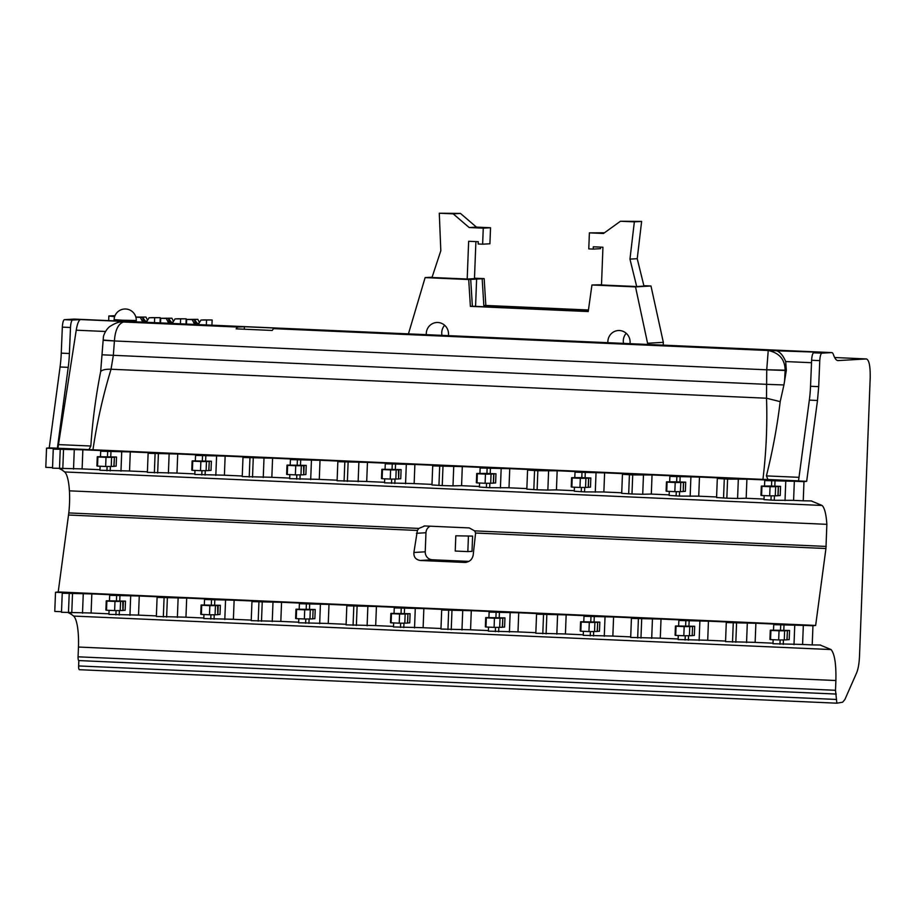<?xml version="1.0" encoding="UTF-8"?>
<svg xmlns="http://www.w3.org/2000/svg" width="916" height="916" viewBox="0 0 916 916"><rect width="100%" height="100%" fill="white"/><g stroke="black" fill="none" stroke-linecap="round" stroke-linejoin="round"><path stroke-width="1.37" d="M803.321 625.376L773.722 624.678L803.321 625.376L802.588 644.452L773.047 643.73M802.13 644.463L812.217 644.91L812.95 625.777L815.652 625.433L58.212 591.942L68.517 515.021A32.071 7.614 -87.5 0 0 68.78 512.937A32.071 7.614 -87.5 0 0 69.536 502.987A32.071 7.614 -87.5 0 0 69.421 490.839A32.071 7.614 -87.5 0 0 64.647 471.958L822.087 505.449C824.583 507.865 826.175 514.162 826.862 524.33L825.946 548.512L475.599 533.032L473.183 555.096C472.255 559.619 469.45 562.069 464.744 562.435L420.272 560.477L432.341 559.768A7.637 7.42 86.7 0 1 425.23 551.81L425.963 532.746A7.637 7.42 86.7 0 1 430.119 526.196M61.521 611.716L54.777 611.419L55.51 592.286L812.95 625.777M90.65 612.999L108.958 613.812M138.087 615.105L156.384 615.907M185.513 617.201L203.821 618.002M232.95 619.296L251.247 620.109M280.376 621.392L298.685 622.204M327.814 623.487L346.111 624.3M375.239 625.582L393.548 626.395M422.677 627.689L440.985 628.49M470.114 629.784L488.411 630.586M517.54 631.88L535.849 632.693M564.977 633.975L583.274 634.788M612.403 636.07L630.712 636.883M659.841 638.166L678.138 638.979M707.267 640.273L725.575 641.074M754.704 642.368L773.012 643.181M471.293 610.697L441.695 609.999L471.293 610.697L470.561 629.773L441.02 629.052M566.157 614.888L536.558 614.201L566.157 614.888L565.424 633.964L535.883 633.242M613.583 616.995L583.984 616.296L613.583 616.995L612.85 636.059L583.32 635.349M661.02 619.09L631.422 618.392L661.02 619.09L660.287 638.166L630.746 637.444M708.446 621.185L678.848 620.487L708.446 621.185L707.713 640.261L678.183 639.54M755.883 623.281L726.285 622.582L755.883 623.281L755.15 642.356L725.621 641.635M518.719 612.793L489.121 612.094L518.719 612.793L517.987 631.868L488.457 631.147M91.829 593.923L62.231 593.225L91.829 593.923L91.096 612.999L61.567 612.277M139.266 596.018L109.668 595.32L139.266 596.018L138.534 615.094L108.993 614.373M186.692 598.114L157.094 597.415L186.692 598.114L185.959 617.189L156.43 616.468M234.13 600.209L204.531 599.511L234.13 600.209L233.397 619.285L203.856 618.563M281.555 602.304L251.957 601.617L281.555 602.304L280.823 621.38L251.293 620.659M328.993 604.411L299.395 603.713L328.993 604.411L328.26 623.475L298.719 622.765M376.419 606.507L346.82 605.808L376.419 606.507L375.686 625.582L346.156 624.861M423.856 608.602L394.258 607.903L423.856 608.602L423.123 627.678L393.594 626.956M820.576 645.036L812.217 644.91M836.766 703.179L79.417 669.699A3.813 0.905 -87.5 0 1 79.371 669.699A3.813 0.905 -87.5 0 1 78.627 665.943L78.833 660.573A3.813 0.905 -87.5 0 1 78.822 660.573A3.813 0.905 -87.5 0 1 78.078 656.818L78.455 647.04A32.071 7.614 -87.5 0 0 73.623 616.067L831.064 649.558C834.648 653.852 836.251 664.18 835.884 680.531L78.455 647.04M68.391 612.77A252.014 59.815 -87.5 0 1 73.623 616.067M55.51 592.286L58.212 591.942M59.414 468.671A252.014 59.815 -87.5 0 1 64.647 471.958M52.544 467.618L45.8 467.32L46.533 448.176L49.235 447.832L60.067 366.984L68.219 367.35L57.387 448.199L762.936 479.389C766.223 452.241 767.425 425.184 766.52 398.22L780.192 401.643C777.192 426.49 772.589 451.245 766.406 475.896L767.974 479.515L798.523 480.866M61.258 353.152L62.334 327.138L70.486 327.493L69.41 353.507L61.258 353.152A38.186 9.068 -87.5 0 1 60.067 366.984M62.334 327.138A7.637 1.809 -87.5 0 1 64.441 319.673L74.23 319.1A15.274 3.63 -87.5 0 1 74.322 319.1A15.274 3.63 -87.5 0 1 74.414 319.1M815.652 625.433L825.946 548.512M820.152 645.024L831.064 649.558M819.774 360.629L811.622 360.263L810.534 386.277L818.686 386.644L819.774 360.629C820.083 356.129 820.782 353.633 821.87 353.164L831.671 352.591A15.274 3.63 92.5 0 1 831.762 352.591A15.274 3.63 92.5 0 1 833.537 354.87A38.186 9.068 92.5 0 0 837.98 360.583A38.186 9.068 92.5 0 0 838.083 360.583L866.502 358.935L834.648 357.526L866.387 358.935C869.101 359.908 870.372 366.171 870.2 377.747L859.494 656.291C859.162 663.493 858.2 669.046 856.597 672.939L844.861 699.549L842.617 702.228L836.858 703.19L835.507 690.298L835.884 680.531M836.858 703.19L79.371 669.699M818.686 386.644L817.496 400.475L809.343 400.12L798.512 480.969L806.664 481.324L817.496 400.475M811.587 500.938L803.24 500.8L803.973 481.667L806.664 481.324M811.175 500.926L822.087 505.449M836.228 694.065L78.833 660.573L836.251 694.065M826.209 546.428L474.637 530.879L469.267 527.925L424.795 525.956L418.864 528.418L417.387 530.456L413.895 552.474C413.608 557.02 415.727 559.687 420.272 560.477M465.488 562.435L466.233 562.355M424.795 525.956L424.062 525.967M81.673 468.9L99.97 469.713M129.099 470.996L147.407 471.809M176.536 473.091L194.833 473.904M223.962 475.198L242.271 475.999M271.399 477.293L289.708 478.095M318.837 479.389L337.134 480.202M366.263 481.484L384.571 482.297M413.7 483.579L431.997 484.392M461.126 485.675L479.434 486.488M508.563 487.781L526.86 488.583M555.989 489.877L574.298 490.678M603.426 491.972L621.735 492.785M650.864 494.067L669.161 494.88M698.29 496.163L716.598 496.976M745.727 498.258L764.024 499.071M793.153 500.365L803.24 500.8M46.533 448.176L803.973 481.667M462.305 466.599L432.707 465.9L462.305 466.599L461.572 485.663L452.996 485.881L442.245 485.595L442.978 466.519M557.168 470.79L556.436 489.865L547.86 490.071L537.12 489.797L537.852 470.721L557.168 470.79L530.49 469.61L527.57 470.091L537.852 470.721M604.606 472.885L575.008 472.187L604.606 472.885L603.873 491.961L584.545 491.892L584.717 487.449M652.043 474.98L651.31 494.056L642.723 494.262L631.983 493.987L632.716 474.912L652.043 474.98L625.353 473.801L622.445 474.293L632.716 474.912M699.469 477.087L669.871 476.389L699.469 477.087L698.736 496.151L679.409 496.083L679.58 491.64M746.906 479.183L746.174 498.247L737.586 498.464L726.846 498.178L727.579 479.102L746.906 479.183L720.228 478.003L717.308 478.484L727.579 479.102M794.332 481.278L764.734 480.579L794.332 481.278L793.6 500.354L774.272 500.273L774.444 495.842M509.743 468.694L480.144 467.996L509.743 468.694L509.01 487.77L489.682 487.69L489.854 483.259M82.852 449.813L53.254 449.126L82.852 449.813L82.119 468.889L52.578 468.168M130.278 451.92L100.68 451.222L130.278 451.92L129.545 470.984L100.016 470.263M177.715 454.015L148.117 453.317L177.715 454.015L176.983 473.08L147.442 472.37M225.141 456.111L195.543 455.412L225.141 456.111L224.409 475.186L194.879 474.465M272.579 458.206L242.98 457.508L272.579 458.206L271.846 477.282L242.316 476.56M320.016 460.301L290.418 459.603L320.016 460.301L319.283 479.377L289.742 478.656M367.442 462.397L337.844 461.71L367.442 462.397L366.709 481.473L337.18 480.751M414.879 464.504L385.281 463.805L414.879 464.504L414.147 483.568L384.606 482.846M49.235 447.832L57.387 448.199M767.974 479.515L762.936 479.389M69.41 353.507A38.186 9.068 -87.5 0 1 68.219 367.35M70.486 327.493A7.637 1.809 -87.5 0 1 72.593 320.028L64.441 319.673M57.937 448.119L76.234 330.195A19.087 4.534 -87.5 0 1 80.677 319.558L72.593 320.028M244.297 329.222L244.389 326.703L238.068 327.069L123.454 321.997C118.164 323.909 115.153 330.218 114.42 340.912L103.279 340.042M244.389 326.703L280.479 328.294L274.17 328.661A19.087 4.534 -87.5 0 0 272.235 330.458L236.145 328.855A19.087 4.534 -87.5 0 1 238.068 327.069M274.17 328.661L768.238 350.507L766.738 369.755L785.127 370.19C784.978 359.473 779.356 352.912 768.238 350.507L821.812 352.328L813.717 352.797A7.637 1.809 -87.5 0 0 811.622 360.263M474.637 530.879L475.599 533.032M810.534 386.277A38.186 9.068 -87.5 0 1 809.343 400.12M468.935 561.394L432.341 559.768M432.043 484.953L442.245 485.595M526.906 489.144L537.12 489.797M574.343 491.239L584.545 491.892M621.769 493.335L631.983 493.987M669.207 495.43L679.409 496.083M716.633 497.537L726.846 498.178M764.07 499.632L774.272 500.273M479.469 487.049L489.682 487.69M766.406 475.896L799.004 477.339M58.052 444.581L90.833 446.023L89.024 449.493M80.677 319.558L128.847 321.688L121.519 322.02C119 321.722 115.141 323.188 109.931 326.44C109.76 326.554 105.752 329.268 103.462 336.286L100.668 371.598C102.111 369.869 105.558 369.079 111.042 369.24L113.321 355.454L114.42 340.958L103.268 340.305M92.963 449.767C96.947 422.654 102.97 395.804 111.042 369.24L766.52 398.22L766.623 384.342L783.924 384.949L780.192 401.643M100.668 371.598C95.791 396.365 92.516 421.177 90.833 446.023M773.642 350.198C778.531 350.301 782.55 354.091 785.688 361.568L786.329 370.385L783.936 384.949M128.847 321.688L121.519 322.02M455.813 535.791L472.599 536.1L455.813 535.791L455.229 551.043L467.836 551.604L468.42 536.352M467.836 551.604L472.015 551.363L472.599 536.1M102.248 354.813L766.623 384.342L766.738 369.801L114.42 340.958M784.577 381.388L785.115 370.453L766.738 369.801M199.459 322.512L197.833 319.34L186.669 319.421L192.223 319.661L194.226 323.577L198.68 323.772L200.97 320.05L212.134 319.97L203.386 319.913M212.134 319.97L211.928 325.18M206.535 320.302L206.352 324.94M186.669 319.421L186.486 324.058M197.833 319.34L194.318 319.547L195.429 323.508L194.226 323.577M195.429 323.508L198.738 323.669M194.41 319.535L197.306 323.394L198.875 323.451M192.223 319.661L194.226 319.787M200.97 320.05L203.249 319.936M198.967 323.302L197.306 323.394M173.513 321.367L171.887 318.195L160.724 318.276L166.288 318.516L168.292 322.432L172.735 322.627L175.036 318.905L186.188 318.825L177.441 318.768M186.188 318.825L185.994 324.035M180.589 319.146L180.418 323.783M160.724 318.276L160.552 322.913M171.887 318.195L166.288 318.516M168.281 318.631L169.494 322.363L168.292 322.432M169.494 322.363L172.803 322.512M177.315 318.791L175.036 318.905M168.475 318.39L171.361 322.249L172.929 322.306M173.032 322.157L171.361 322.249M147.579 320.222L145.953 317.05L135.843 317.062M135.866 317.176L140.343 317.371L142.346 321.276L146.8 321.482L149.09 317.76L160.254 317.68L151.506 317.623M160.254 317.68L160.048 322.89M154.655 318.001L154.472 322.638M145.953 317.05L142.438 317.245L143.549 321.207L142.346 321.276M143.549 321.207L146.869 321.367M142.53 317.245L145.426 321.104L146.995 321.161M140.343 317.371L142.346 317.486M149.09 317.76L151.369 317.646M147.087 321.001L145.426 321.104M115.015 315.676L108.855 315.974L114.637 316.673M108.855 315.974L108.672 320.611M408.444 333.871L425.127 277.605L468.706 279.529L470.377 306.345L588.232 311.555L591.942 284.979L635.521 286.903L647.83 344.45M426.295 334.661A11.45 11.129 86.7 0 1 436.737 322.501A11.45 11.129 86.7 0 1 448.405 335.634M607.88 342.687A11.45 11.129 86.7 0 1 618.311 330.527A11.45 11.129 86.7 0 1 629.979 343.66M643.868 285.689L650.978 285.998L663.333 342.332L663.23 345.137M663.333 342.332L647.875 343.237M474.488 278.201L484.163 278.624L485.835 305.452L588.45 309.986M623.544 343.385A11.45 11.129 86.7 0 1 626.223 333.298M441.97 335.348A11.45 11.129 86.7 0 1 444.649 325.272M432.089 277.193L425.127 277.605M484.163 278.624L468.706 279.529M439.291 213.233L453.18 213.852L469.175 227.546L483.259 228.164L482.64 244.194L489.911 243.77L490.529 227.74L476.446 227.122L460.462 213.428L439.291 213.233L440.814 250.744L431.997 277.491L467.194 279.036L474.477 278.613L475.896 241.595M470.71 279.414L472.37 306.23L470.377 306.345M472.37 306.23L588.255 311.36M601.503 284.762L591.942 284.979M650.978 285.998L635.521 286.903M600.553 247.114L600.495 248.66L593.225 249.083L593.305 246.793L602.946 247.217L601.491 284.979L636.7 286.536L643.971 286.113L637.227 258.69L629.956 259.114L636.7 286.536M485.835 305.452L483.831 305.566L482.171 278.739M588.415 310.192L483.831 305.566M476.641 278.498L475.564 306.368M482.64 244.194L478.198 243.988L478.289 241.709L468.649 241.274L467.194 279.036M593.225 249.083L588.77 248.877L589.389 232.859L603.472 233.488L620.453 221.248L634.353 221.855L629.956 259.114M589.389 232.859L604.446 232.779M620.453 221.248L641.624 221.432L637.227 258.69M460.462 213.428L453.18 213.852M476.446 227.122L469.175 227.546M490.529 227.74L483.259 228.164M641.624 221.432L634.353 221.855M771.707 481.06L771.524 486.018L761.585 486.041A38.186 0.905 2.2 0 0 761.322 486.144A38.186 0.905 2.2 0 0 761.94 486.327L770.058 486.694A38.186 0.905 2.2 0 0 775.646 486.671L780.569 486.373L774.822 486.167L775.005 481.209M778.096 495.648L780.214 495.533L780.569 486.373M761.322 486.144L760.967 495.293A38.186 0.905 2.2 0 0 761.585 495.487L769.703 495.842A38.186 0.905 2.2 0 0 775.291 495.819L777.936 495.716M771.524 486.018L774.822 486.167M676.844 476.87L676.661 481.827L666.722 481.85A38.186 0.905 2.2 0 0 666.447 481.942A38.186 0.905 2.2 0 0 667.077 482.137L675.195 482.492A38.186 0.905 2.2 0 0 680.783 482.469L685.706 482.182L679.958 481.965L680.141 477.007M683.222 491.457L685.351 491.331L685.706 482.182M683.428 482.411L683.222 491.549L680.428 491.629L680.783 482.469M666.447 481.942L666.104 491.102A38.186 0.905 2.2 0 0 666.722 491.285L674.84 491.652A38.186 0.905 2.2 0 0 680.428 491.629M676.661 481.827L679.958 481.965M581.981 472.667L581.797 477.625L571.859 477.66A38.186 0.905 2.2 0 0 571.584 477.751A38.186 0.905 2.2 0 0 572.214 477.946L580.32 478.301A38.186 0.905 2.2 0 0 585.908 478.278L590.831 477.98L585.084 477.774L585.278 472.816M588.358 487.266L590.488 487.14L590.831 477.98M571.584 477.751L571.24 486.911A38.186 0.905 2.2 0 0 571.859 487.094L579.977 487.449A38.186 0.905 2.2 0 0 585.564 487.438L588.209 487.335M581.797 477.625L585.084 477.774M487.117 468.477L486.923 473.435L476.996 473.457A38.186 0.905 2.2 0 0 476.721 473.561A38.186 0.905 2.2 0 0 477.35 473.744L485.457 474.11A38.186 0.905 2.2 0 0 491.045 474.087L495.968 473.79L490.22 473.583L490.415 468.626M493.495 483.064L495.625 482.95L495.968 473.79M476.721 473.561L476.366 482.709A38.186 0.905 2.2 0 0 476.996 482.904L485.114 483.259A38.186 0.905 2.2 0 0 490.701 483.236L493.346 483.133M486.923 473.435L490.22 473.583M395.827 479.045A38.186 0.905 2.2 0 1 390.25 479.068L382.132 478.702A38.186 0.905 2.2 0 1 381.503 478.518L381.858 469.358A38.186 0.905 2.2 0 1 382.121 469.267L401.105 469.599L398.403 469.748L398.632 478.965L395.827 479.045L396.181 469.885L398.826 469.828M381.858 469.358A38.186 0.905 2.2 0 0 382.476 469.553L390.594 469.908A38.186 0.905 2.2 0 0 396.181 469.885M398.632 478.873L400.75 478.747L401.105 469.599M300.963 474.854A38.186 0.905 2.2 0 1 295.376 474.866L287.269 474.511A38.186 0.905 2.2 0 1 286.639 474.328L286.994 465.168A38.186 0.905 2.2 0 1 287.258 465.076L306.242 465.397L303.54 465.557L303.769 474.774L300.963 474.854L301.318 465.694L303.963 465.626M286.994 465.168A38.186 0.905 2.2 0 0 287.613 465.362L295.731 465.717A38.186 0.905 2.2 0 0 301.318 465.694M303.769 474.683L305.887 474.557L306.242 465.397M208.745 470.595L206.1 470.652A38.186 0.905 2.2 0 1 200.512 470.675L192.394 470.32A38.186 0.905 2.2 0 1 191.776 470.126L192.131 460.977A38.186 0.905 2.2 0 1 192.394 460.874L211.378 461.206L208.665 461.366L209.249 461.424L208.756 470.549M192.131 460.977A38.186 0.905 2.2 0 0 192.749 461.16L200.867 461.527A38.186 0.905 2.2 0 0 206.455 461.504L209.1 461.435M208.905 470.481L211.024 470.366L211.378 461.206M113.882 466.393L111.237 466.462A38.186 0.905 2.2 0 1 105.649 466.484L97.531 466.118A38.186 0.905 2.2 0 1 96.913 465.935L97.268 456.775A38.186 0.905 2.2 0 1 97.531 456.683L116.515 457.015L113.802 457.164L114.386 457.233L113.882 466.358M97.268 456.775A38.186 0.905 2.2 0 0 97.886 456.97L106.004 457.324A38.186 0.905 2.2 0 0 111.592 457.302L114.237 457.244M114.042 466.29L116.16 466.164L116.515 457.015M786.913 639.86L784.268 639.929A38.186 0.905 2.2 0 1 778.68 639.952L770.574 639.586A38.186 0.905 2.2 0 1 769.944 639.402L770.299 630.242A38.186 0.905 2.2 0 1 770.562 630.151L789.546 630.471L786.833 630.632L787.417 630.689L786.924 639.826M770.299 630.242A38.186 0.905 2.2 0 0 770.917 630.437L779.035 630.792A38.186 0.905 2.2 0 0 784.623 630.769L787.268 630.712M787.073 639.757L789.191 639.631L789.546 630.471M689.404 635.727A38.186 0.905 2.2 0 1 683.817 635.75L675.699 635.395A38.186 0.905 2.2 0 1 675.081 635.2L675.435 626.052A38.186 0.905 2.2 0 1 675.699 625.96L694.683 626.281L691.969 626.441L692.553 626.498L692.198 635.658L689.404 635.727L689.759 626.578L692.404 626.51M675.435 626.052A38.186 0.905 2.2 0 0 676.054 626.235L684.172 626.601A38.186 0.905 2.2 0 0 689.759 626.578M692.21 635.567L694.328 635.441L694.683 626.281M597.186 631.467L594.541 631.536A38.186 0.905 2.2 0 1 588.954 631.559L580.836 631.204A38.186 0.905 2.2 0 1 580.217 631.01L580.572 621.861A38.186 0.905 2.2 0 1 580.836 621.758L599.82 622.09L597.106 622.25L597.69 622.308L597.186 631.433M580.572 621.861A38.186 0.905 2.2 0 0 581.191 622.044L589.309 622.399A38.186 0.905 2.2 0 0 594.896 622.376L597.541 622.319M597.347 631.364L599.465 631.238L599.82 622.09M502.323 627.277L499.678 627.346A38.186 0.905 2.2 0 1 494.09 627.368L485.972 627.002A38.186 0.905 2.2 0 1 485.354 626.819L485.698 617.659A38.186 0.905 2.2 0 1 485.972 617.567L504.956 617.888L502.243 618.048L502.827 618.105L502.323 627.242M485.698 617.659A38.186 0.905 2.2 0 0 486.327 617.853L494.445 618.208A38.186 0.905 2.2 0 0 500.033 618.185L502.678 618.128M502.472 627.174L504.601 627.048L504.956 617.888M407.46 623.086L404.815 623.143A38.186 0.905 2.2 0 1 399.227 623.166L391.109 622.811A38.186 0.905 2.2 0 1 390.491 622.617L390.834 613.468A38.186 0.905 2.2 0 1 391.109 613.377L410.082 613.697L407.38 613.857L407.964 613.915L407.46 623.04M390.834 613.468A38.186 0.905 2.2 0 0 391.464 613.651L399.571 614.018A38.186 0.905 2.2 0 0 405.158 613.995L407.815 613.926M407.609 622.972L409.738 622.857L410.082 613.697M309.952 618.953A38.186 0.905 2.2 0 1 304.364 618.976L296.246 618.621A38.186 0.905 2.2 0 1 295.616 618.426L295.971 609.277A38.186 0.905 2.2 0 1 296.246 609.174L315.219 609.506L312.516 609.667L313.1 609.724L312.745 618.873L309.952 618.953L310.295 609.793L312.951 609.735M295.971 609.277A38.186 0.905 2.2 0 0 296.601 609.461L304.707 609.816A38.186 0.905 2.2 0 0 310.295 609.793M312.745 618.781L314.875 618.655L315.219 609.506M217.733 614.693L215.077 614.762A38.186 0.905 2.2 0 1 209.501 614.785L201.383 614.418A38.186 0.905 2.2 0 1 200.753 614.235L201.108 605.075A38.186 0.905 2.2 0 1 201.371 604.984L220.355 605.304L217.653 605.465L217.733 614.659M201.108 605.075A38.186 0.905 2.2 0 0 201.726 605.27L209.844 605.625A38.186 0.905 2.2 0 0 215.432 605.602L218.077 605.545M217.882 614.59L220 614.464L220.355 605.304M122.87 610.503L120.214 610.56A38.186 0.905 2.2 0 1 114.626 610.583L106.519 610.228A38.186 0.905 2.2 0 1 105.89 610.033L106.245 600.885A38.186 0.905 2.2 0 1 106.508 600.782L125.492 601.114L122.79 601.274L122.87 610.457M106.245 600.885A38.186 0.905 2.2 0 0 106.863 601.068L114.981 601.434A38.186 0.905 2.2 0 0 120.569 601.411L123.213 601.343M123.019 610.388L125.137 610.274L125.492 601.114M780.695 625.159L780.501 630.116M780.123 639.952L779.963 644.234M462.706 610.903L461.973 629.979M557.569 615.105L556.836 634.17M605.007 617.201L604.274 636.265M652.432 619.296L651.7 638.372M699.87 621.392L699.137 640.467M747.296 623.487L746.563 642.563M794.733 625.582L794 644.658M510.143 612.999L509.41 632.074M83.242 594.129L82.509 613.205M130.679 596.224L129.946 615.3M178.116 598.32L177.383 617.395M225.542 600.415L224.809 619.491M272.979 602.522L272.247 621.586M320.405 604.617L319.673 623.682M367.843 606.713L367.11 625.788M415.269 608.808L414.536 627.884M783.993 625.307L783.798 630.265M783.432 639.94L783.26 644.383M78.627 665.943L836.068 699.435M78.078 656.818L835.507 690.298M417.387 530.456L68.517 515.021M418.864 528.418L68.78 512.937M826.862 524.33L69.421 490.839M74.23 319.1L831.671 352.591M821.87 353.164L813.717 352.797M448.668 610.48L447.935 629.555M451.966 610.628L451.233 629.704M543.532 614.67L542.799 633.746M546.829 614.819L546.096 633.895M590.957 616.777L590.774 621.735M590.396 631.571L590.225 635.841M594.255 616.915L594.072 621.872M593.694 631.548L593.522 635.99M638.395 618.873L637.662 637.948M641.692 619.021L640.96 638.086M685.832 620.968L685.637 625.926M685.26 635.761L685.099 640.044M689.13 621.117L688.935 626.075M688.557 635.75L688.397 640.181M733.258 623.063L732.525 642.139M736.556 623.212L735.823 642.288M496.094 612.575L495.911 617.533M495.533 627.368L495.361 631.651M499.392 612.724L499.209 617.682M498.831 627.357L498.659 631.8M72.501 593.854L71.769 612.918M69.204 593.705L68.471 612.781M119.939 595.95L119.744 600.907M119.378 610.583L119.206 615.014M116.641 595.801L116.447 600.759M116.069 610.594L115.908 614.876M167.365 598.045L166.632 617.121M164.067 597.896L163.334 616.972M214.802 600.14L214.607 605.098M214.241 614.773L214.069 619.216M211.504 599.991L211.31 604.949M210.932 614.785L210.772 619.067M262.228 602.236L261.495 621.311M258.93 602.087L258.197 621.163M309.665 604.331L309.471 609.289M309.104 618.964L308.932 623.407M306.368 604.194L306.173 609.151M305.795 618.987L305.635 623.258M357.103 606.438L356.37 625.502M353.805 606.289L353.072 625.365M404.529 608.533L404.334 613.491M403.967 623.166L403.796 627.597M401.231 608.384L401.048 613.342M400.67 623.178L400.498 627.46M413.895 552.474L425.23 551.81M416.459 533.295L425.963 532.746M453.729 466.805L452.996 485.881M548.592 470.996L547.86 490.071M596.018 473.091L595.285 492.167M643.456 475.186L642.723 494.262M690.893 477.293L690.16 496.358M738.319 479.389L737.586 498.464M785.756 481.484L785.023 500.56M501.155 468.9L500.422 487.976M74.265 450.019L73.532 469.095M121.702 452.126L120.969 471.19M169.128 454.221L168.395 473.286M216.565 456.317L215.833 475.393M263.991 458.412L263.258 477.488M311.429 460.508L310.696 479.583M358.866 462.603L358.133 481.679M406.292 464.71L405.559 483.774M811.519 362.713L785.688 361.568M785.127 370.19L786.329 370.385M76.234 330.195L105.512 331.489M439.68 466.381L438.947 485.446M534.555 470.572L533.822 489.648M581.42 487.461L581.248 491.743M629.418 474.763L628.685 493.839M676.283 491.663L676.111 495.934M724.281 478.965L723.548 498.029M771.146 495.854L770.974 500.136M486.545 483.27L486.385 487.552M63.525 449.745L62.792 468.82M60.227 449.596L59.494 468.671M110.951 451.84L110.767 456.798M110.389 466.473L110.218 470.916M107.664 451.702L107.47 456.66M107.092 466.484L106.932 470.767M158.388 453.935L157.655 473.011M155.09 453.798L154.357 472.862M205.825 456.042L205.631 461M205.253 470.675L205.092 475.106M202.528 455.893L202.333 460.851M201.955 470.687L201.795 474.969M253.251 458.137L252.518 477.213M249.954 457.989L249.221 477.064M300.688 460.233L300.494 465.191M300.127 474.866L299.956 479.308M297.391 460.084L297.196 465.042M296.818 474.877L296.658 479.16M348.114 462.328L347.382 481.404M344.817 462.179L344.084 481.255M395.552 464.423L395.357 469.381M394.991 479.057L394.819 483.499M392.254 464.286L392.059 469.244M391.682 479.068L391.521 483.35M122.538 320.222L136.244 320.497A11.072 11.072 0 0 0 124.53 309.013A11.072 11.072 0 0 0 114.111 319.65L122.538 320.222M761.585 495.487L761.94 486.327M769.703 495.842L770.058 486.694M775.291 495.819L775.646 486.671M778.291 486.602L777.936 495.762M666.722 491.285L667.077 482.137M674.84 491.652L675.195 482.492M571.859 487.094L572.214 477.946M579.977 487.449L580.32 478.301M585.564 487.438L585.908 478.278M588.564 478.209L588.209 487.369M476.996 482.904L477.35 473.744M485.114 483.259L485.457 474.11M490.701 483.236L491.045 474.087M493.701 474.019L493.346 483.179M382.132 478.702L382.476 469.553M390.25 479.068L390.594 469.908M287.269 474.511L287.613 465.362M295.376 474.866L295.731 465.717M192.394 470.32L192.749 461.16M200.512 470.675L200.867 461.527M206.1 470.652L206.455 461.504M97.531 466.118L97.886 456.97M105.649 466.484L106.004 457.324M111.237 466.462L111.592 457.302M770.574 639.586L770.917 630.437M778.68 639.952L779.035 630.792M784.268 639.929L784.623 630.769M675.699 635.395L676.054 626.235M683.817 635.75L684.172 626.601M580.836 631.204L581.191 622.044M588.954 631.559L589.309 622.399M594.541 631.536L594.896 622.376M485.972 627.002L486.327 617.853M494.09 627.368L494.445 618.208M499.678 627.346L500.033 618.185M391.109 622.811L391.464 613.651M399.227 623.166L399.571 614.018M404.815 623.143L405.158 613.995M296.246 618.621L296.601 609.461M304.364 618.976L304.707 609.816M201.383 614.418L201.726 605.27M209.501 614.785L209.844 605.625M215.077 614.762L215.432 605.602M106.519 610.228L106.863 601.068M114.626 610.583L114.981 601.434M120.214 610.56L120.569 601.411M773.722 624.678L773.516 629.979M773.138 639.769L772.99 643.753M831.762 352.591L74.322 319.1M441.695 609.999L440.962 629.074M536.558 614.201L535.826 633.265M583.984 616.296L583.79 621.598M583.412 631.376L583.252 635.372M631.422 618.392L630.689 637.467M678.848 620.487L678.653 625.788M678.275 635.567L678.115 639.563M726.285 622.582L725.552 641.658M489.121 612.094L488.915 617.395M488.549 627.185L488.388 631.17M62.231 593.225L61.498 612.3M109.668 595.32L109.462 600.621M109.084 610.399L108.935 614.396M157.094 597.415L156.361 616.491M204.531 599.511L204.325 604.812M203.947 614.602L203.799 618.586M251.957 601.617L251.224 620.682M299.395 603.713L299.189 609.014M298.811 618.792L298.662 622.788M346.82 605.808L346.088 624.884M394.258 607.903L394.052 613.205M393.674 622.983L393.525 626.979M432.707 465.9L431.974 484.976M527.57 470.091L526.837 489.167M575.008 472.187L574.801 477.488M574.424 487.278L574.275 491.262M622.445 474.293L621.712 493.358M669.871 476.389L669.665 481.69M669.298 491.468L669.138 495.453M717.308 478.484L716.575 497.56M764.734 480.579L764.539 485.881M764.162 495.659L764.001 499.655M480.144 467.996L479.938 473.297M479.56 483.075L479.411 487.072M53.254 449.126L52.521 468.19M100.68 451.222L100.485 456.523M100.107 466.301L99.947 470.286M148.117 453.317L147.384 472.393M195.555 455.412L195.348 460.714M194.971 470.492L194.822 474.488M242.98 457.508L242.248 476.583M290.418 459.603L290.212 464.904M289.834 474.694L289.685 478.679M337.844 461.71L337.111 480.774M385.281 463.805L385.075 469.106M384.697 478.885L384.548 482.869M114.065 320.852L114.111 319.65M136.198 321.837L136.244 320.497M778.085 495.739L778.44 486.591M683.222 491.549L683.576 482.4M588.358 487.358L588.713 478.198M493.495 483.156L493.85 474.007M398.632 478.965L398.975 469.816M303.769 474.774L304.112 465.614M208.894 470.572L209.249 461.424M114.031 466.381L114.386 457.233M787.062 639.849L787.417 630.689M692.198 635.658L692.553 626.498M597.335 631.456L597.69 622.308M502.472 627.265L502.827 618.105M407.609 623.075L407.964 613.915M312.745 618.873L313.1 609.724M217.882 614.682L218.226 605.522M123.019 610.491L123.362 601.331"/></g></svg>
